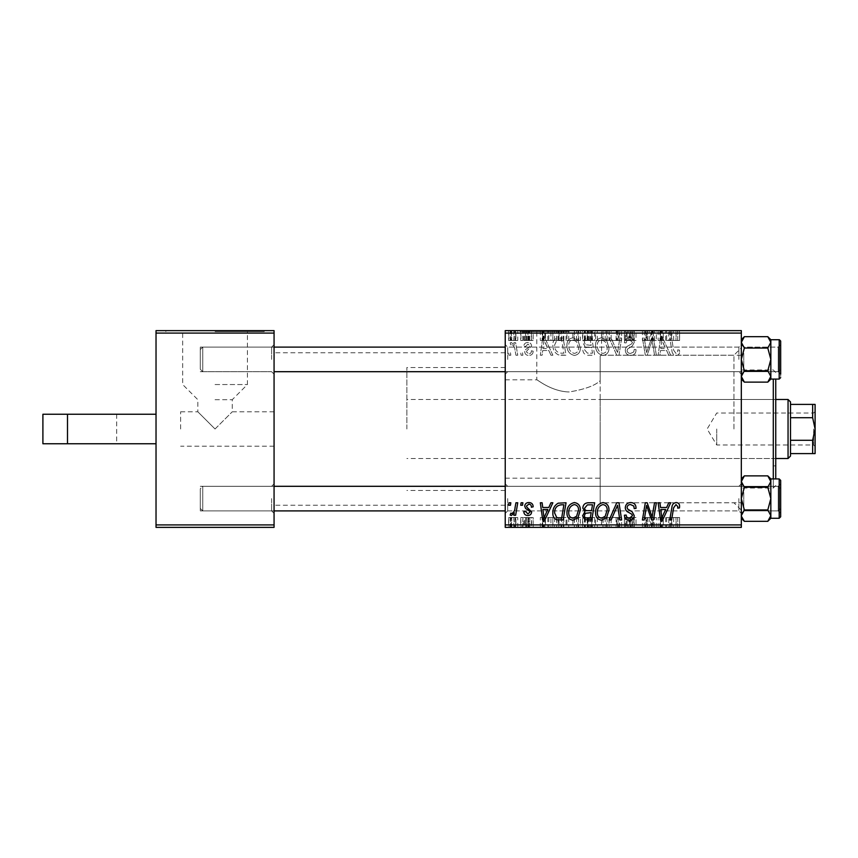 <?xml version="1.0" encoding="UTF-8"?>
<svg xmlns="http://www.w3.org/2000/svg" width="858" height="858" viewBox="0 0 858 858"><rect width="100%" height="100%" fill="white"/><g stroke="black" fill="none" stroke-linecap="round" stroke-linejoin="round"><path stroke-width="0.64" stroke-dasharray="4.29 3.22" d="M92.085 443.758L116.677 443.758L92.085 443.758M92.085 414.242L116.677 414.242L92.085 414.242M215.047 384.534L247.415 384.534L215.047 384.534M215.047 399.689L232.261 399.689L215.047 399.689M215.047 429L197.833 411.786L215.047 429L197.833 411.786L215.047 429L232.261 411.786L215.047 429M215.047 331.617L264.232 331.617L215.047 331.617M215.047 330.63L264.232 330.63L215.047 330.63M569.176 331.617L519.991 331.617L569.176 331.617M569.176 391.967C551.34 391.613 536.926 379.3 536.808 379.815C536.894 379.257 551.286 391.613 569.176 391.967C551.34 391.613 536.926 379.3 536.808 379.815C536.894 379.257 551.286 391.613 569.176 391.967C584.781 389.36 595.109 385.607 600.16 380.705L600.16 355.813C601.994 355.03 601.994 355.03 600.16 355.813C601.994 355.03 601.994 355.03 600.16 355.813L600.16 380.705C595.098 385.607 584.77 389.36 569.176 391.967M569.176 330.63L519.991 330.63L569.176 330.63M505.233 359.405L505.233 344.648L505.233 359.405M507.7 359.405L507.7 347.104L507.7 359.405M505.233 498.595L505.233 483.837L505.233 498.595M507.7 498.595L507.7 510.896L507.7 498.595M741.323 342.363L741.323 339.725L741.323 342.363L744.369 348.037L741.323 359.405L741.323 342.363L744.369 336.679L741.323 342.363L741.323 359.405L744.369 348.037L741.323 342.363L741.323 359.405L741.323 342.363L744.369 348.037L741.323 359.405L741.323 344.648L741.323 374.163L741.323 359.405L741.323 374.163L741.323 359.405L744.369 370.763L741.323 376.447L744.369 382.132L741.323 376.447L741.323 379.086L741.323 359.405L741.323 376.447L744.369 370.763L767.792 370.763L770.838 359.405L767.792 348.037L770.838 342.363L767.792 336.679L770.838 342.363L770.838 376.447L767.792 370.763L770.838 376.447L770.838 379.086L770.838 339.725L770.838 379.075L770.838 339.725L770.838 342.363L767.792 348.037L770.838 359.405L767.792 370.763L770.838 359.405L767.792 348.037L770.838 342.363L767.792 336.679L744.369 336.679L742.17 339.436M738.867 359.405L738.867 347.104L738.867 359.405M741.323 478.914L741.323 481.553L741.323 478.914L744.369 475.868L741.323 481.553L744.369 487.237L741.323 481.553L741.323 515.637L744.369 509.963L741.323 498.595L744.369 487.237L741.323 498.595L741.323 478.914L741.323 498.595L741.323 481.553L744.369 475.868L741.323 481.553L744.369 487.237L741.323 498.595L744.369 509.963L741.323 515.637L741.323 483.837L741.323 513.352L741.323 498.595L741.323 513.352L741.323 498.595L744.369 509.963L767.792 509.963L770.838 498.595L767.792 487.237L770.838 481.553L770.838 488.76L770.838 478.925L770.838 518.275L770.838 488.76L770.838 515.637L767.792 509.963L770.838 498.595L770.838 508.44L770.838 478.925L770.838 518.275L770.838 508.429L770.838 518.275L770.838 515.637L767.792 509.963L770.838 515.637L767.792 521.321L769.98 518.564M738.867 498.595L738.867 510.896L738.867 498.595M741.323 429L741.323 347.844L741.323 429M733.944 429L733.944 355.223L733.944 429M505.233 429L505.233 505.233L505.233 429M274.067 429L274.067 505.233L274.067 429M274.067 498.595L274.067 483.837L274.067 498.595M271.611 498.595L271.611 510.896L271.611 498.595M274.067 359.405L274.067 344.648L274.067 359.405M271.611 359.405L271.611 347.104L271.611 359.405M200.289 498.595L200.289 510.896L200.289 498.595M200.289 359.405L200.289 347.104L200.289 359.405M180.62 429L180.62 411.786L180.62 429M156.027 524.914L156.027 527.37L274.067 527.37L274.067 524.914L156.027 524.914L156.027 443.758L67.492 443.758L67.492 414.242L67.492 443.758L42.9 443.758L42.9 414.242L156.027 414.242L156.027 333.086L274.067 333.086L274.067 330.63L156.027 330.63L156.027 333.086M509.041 330.63L510.821 330.63L508.622 330.63L509.041 340.465L510.821 340.465L510.821 330.63M533.183 330.63L523.788 330.63L533.183 330.63L533.183 340.465L533.183 330.63M550.933 330.63L540.326 330.63L550.933 330.63L550.933 340.465L552.863 340.465L552.863 330.63L566.044 330.63L552.852 330.63L552.852 340.465L544.873 340.465L544.873 330.63M587.762 330.63L594.658 330.63L582.593 330.63L587.762 330.63L587.762 340.465L594.658 340.465L594.658 330.63M616.72 330.63L609.201 330.63L616.72 330.63L616.72 340.465L619.004 340.465L619.004 330.63M654.557 330.63L642.406 330.63L654.557 330.63L654.557 340.465L656.37 340.465L656.37 330.63M668.747 330.63L658.15 330.63L668.747 330.63L668.747 340.465L670.688 340.465L670.688 330.63M741.323 330.63L505.233 330.63L505.233 333.086L741.323 333.086L741.323 330.63M679.622 330.63L669.755 330.63L679.622 330.63L679.622 340.465L679.461 330.63M630.694 330.63L624.388 330.63L632.443 330.63L625.289 330.63L630.694 330.63L630.694 340.465L636.025 340.465L636.025 330.63M603.056 330.63L595.559 330.63L603.056 330.63L603.056 340.465L608.976 340.465L608.976 330.63M574.442 330.63L566.945 330.63L574.442 330.63L574.442 340.465L580.351 340.465L580.351 330.63M521.106 330.63L522.897 330.63L520.699 330.63L521.106 340.465L522.897 340.465L522.897 330.63M515.937 330.63L510.156 330.63L515.937 330.63L515.937 340.465L517.749 340.465L517.749 330.63M548.82 527.37L540.326 527.37L548.82 527.37L548.82 517.535L550.933 517.535L550.933 527.37M582.818 527.37L594.658 527.37L582.593 527.37L584.963 527.37L582.818 527.37L582.818 517.535L587.762 517.535L587.762 527.37M676.093 527.37L669.755 527.37L676.093 527.37L676.093 517.535L679.622 517.535L679.622 527.37M652.713 527.37L642.406 527.37L652.713 527.37L652.713 517.535L654.557 517.535L654.557 527.37M625.289 527.37L636.025 527.37L624.388 527.37L632.443 527.37L625.289 527.37L625.289 517.535L630.694 517.535L630.694 527.37M609.201 527.37L621.642 527.37L609.201 527.37L609.201 517.535L616.72 517.535L616.72 527.37M595.559 527.37L608.976 527.37L595.559 527.37L595.559 517.535L603.056 517.535L603.056 527.37M741.323 524.914L505.233 524.914L505.233 527.37L741.323 527.37L741.323 333.086M666.634 527.37L658.15 527.37L666.634 527.37L666.634 517.535L668.747 517.535L668.747 527.37M566.945 527.37L580.351 527.37L566.945 527.37L566.945 517.535L574.442 517.535L574.442 527.37M558.183 527.37L566.044 527.37L552.852 527.37L558.183 527.37L558.183 517.535L560.95 517.535L560.95 527.37M528.914 527.37L523.788 527.37L529.826 527.37L524.688 527.37L528.914 527.37L528.914 517.535L533.183 517.535L533.183 527.37L533.183 517.535L531.392 517.535L531.392 527.37M520.699 527.37L522.897 527.37L520.699 527.37L520.699 517.535L521.106 527.37M508.622 527.37L510.821 527.37L508.622 527.37L508.622 517.535L509.041 527.37M515.025 527.37L510.156 527.37L515.025 527.37L515.025 517.535L515.937 517.535L515.937 527.37M509.041 355.223L510.821 355.223L510.456 352.767L508.622 352.767L509.041 355.223L510.821 355.223L510.456 352.767L508.622 352.767L509.041 355.223M533.183 351.201L531.392 350.75C531.467 352.627 530.619 353.668 528.828 353.882L526.48 351.962L526.844 350.868L531.617 346.042C531.413 343.768 530.169 342.589 527.863 342.481C525.364 342.546 524.002 343.811 523.788 346.278L525.579 346.503L527.949 344.047L529.826 345.763L529.654 346.782L525.589 349.549L524.688 351.823C525.021 354.215 526.426 355.426 528.914 355.448C531.638 355.341 533.065 353.925 533.183 351.201L531.392 350.75C531.467 352.627 530.619 353.668 528.828 353.882L526.48 351.962L526.844 350.868L531.617 346.042C531.413 343.768 530.169 342.589 527.863 342.481C525.364 342.546 524.002 343.811 523.788 346.278L525.579 346.503L527.949 344.047L529.826 345.763L529.654 346.782L525.589 349.549L524.688 351.823C525.021 354.215 526.426 355.426 528.914 355.448C531.638 355.341 533.065 353.925 533.183 351.201M550.933 355.223L552.863 355.223L544.873 338.009L542.685 338.009L540.326 355.223L542.127 355.223L542.706 350.525L548.82 350.525L550.933 355.223L552.863 355.223L544.873 338.009L542.685 338.009L540.326 355.223L542.127 355.223L542.706 350.525L548.82 350.525L550.933 355.223M587.762 355.223L594.658 355.223L591.752 338.009L584.963 338.299L582.593 342.192L584.963 346.396L582.818 349.871C583.022 353.046 584.673 354.826 587.762 355.223L594.658 355.223L591.752 338.009L584.963 338.299L582.593 342.192L584.963 346.396L582.818 349.871C583.022 353.046 584.673 354.826 587.762 355.223M616.72 355.223L619.004 355.223L621.642 338.009L619.841 338.009L617.578 352.767L611.132 338.009L609.201 338.009L616.72 355.223L619.004 355.223L621.642 338.009L619.841 338.009L617.578 352.767L611.132 338.009L609.201 338.009L616.72 355.223M654.557 355.223L656.37 355.223L653.431 338.009L651.544 338.009L646.61 352.617L644.219 338.009L642.406 338.009L645.313 355.223L647.2 355.223L652.166 340.637L654.557 355.223L656.37 355.223L653.431 338.009L651.544 338.009L646.61 352.617L644.219 338.009L642.406 338.009L645.313 355.223L647.2 355.223L652.166 340.637L654.557 355.223M668.747 355.223L670.688 355.223L662.687 338.009L660.499 338.009L658.15 355.223L659.941 355.223L660.521 350.525L666.634 350.525L668.747 355.223L670.688 355.223L662.687 338.009L660.499 338.009L658.15 355.223L659.941 355.223L660.521 350.525L666.634 350.525L668.747 355.223M505.233 524.914L505.233 333.086M679.622 351.651L679.461 350.085L677.67 349.86L677.831 351.351L675.986 353.432L673.627 350.193L671.567 338.009L669.755 338.009L671.889 350.622C672.093 353.421 673.498 355.03 676.093 355.448C678.431 355.298 679.611 354.032 679.622 351.651L679.461 350.085L677.67 349.86L677.831 351.351L675.986 353.432L673.627 350.193L671.567 338.009L669.755 338.009L671.889 350.622C672.093 353.421 673.498 355.03 676.093 355.448C678.431 355.298 679.611 354.032 679.622 351.651M630.694 355.448C634.298 355.255 636.078 353.314 636.025 349.624L634.234 349.41L633.772 351.952L630.576 353.432C628.549 353.442 627.38 352.488 627.08 350.557L627.541 349.045L632.207 346.117L634.234 342.353C634.008 339.403 632.4 337.88 629.418 337.784C626.297 337.977 624.624 339.639 624.388 342.771L626.179 342.932C626.361 340.937 627.455 339.886 629.472 339.8L632.443 342.245L631.778 343.779L628.689 345.57C626.479 346.45 625.343 348.058 625.289 350.386C625.611 353.614 627.413 355.298 630.694 355.448C634.298 355.255 636.078 353.314 636.025 349.624L634.234 349.41L633.772 351.952L630.576 353.432C628.549 353.442 627.38 352.488 627.08 350.557L627.541 349.045L632.207 346.117L634.234 342.353C634.008 339.403 632.4 337.88 629.418 337.784C626.297 337.977 624.624 339.639 624.388 342.771L626.179 342.932C626.361 340.937 627.455 339.886 629.472 339.8L632.443 342.245L631.778 343.779L628.689 345.57C626.479 346.45 625.343 348.058 625.289 350.386C625.611 353.614 627.413 355.298 630.694 355.448M603.056 355.448C607.024 354.719 608.998 352.241 608.976 348.005L606.617 340.379L601.501 337.784C597.415 338.535 595.441 341.087 595.559 345.452C595.527 350.922 598.026 354.247 603.056 355.448C607.024 354.719 608.998 352.241 608.976 348.005L606.617 340.379L601.501 337.784C597.415 338.535 595.441 341.087 595.559 345.452C595.527 350.922 598.026 354.247 603.056 355.448M574.442 355.448C578.41 354.719 580.383 352.241 580.351 348.005L577.992 340.379L572.887 337.784C568.8 338.535 566.816 341.087 566.945 345.452C566.913 350.922 569.412 354.247 574.442 355.448C578.41 354.719 580.383 352.241 580.351 348.005L577.992 340.379L572.887 337.784C568.8 338.535 566.816 341.087 566.945 345.452C566.913 350.922 569.412 354.247 574.442 355.448M560.95 355.223L566.044 355.223L563.138 338.009L556.649 338.234C553.903 339.575 552.638 341.849 552.852 345.055C552.745 349.442 554.525 352.702 558.183 354.815L566.044 355.223L563.138 338.009L556.649 338.234C553.903 339.575 552.638 341.849 552.852 345.055C552.745 349.442 554.525 352.702 558.183 354.815L560.95 355.223M521.106 355.223L522.897 355.223L522.522 352.767L520.699 352.767L521.106 355.223L522.897 355.223L522.522 352.767L520.699 352.767L521.106 355.223M515.937 355.223L517.749 355.223L515.637 342.707L513.824 342.707L514.274 345.291L511.368 342.481L510.156 342.932L510.864 344.895L511.765 344.487C513.845 345.656 514.929 347.565 515.025 350.214L515.937 355.223L517.749 355.223L515.637 342.707L513.824 342.707L514.274 345.291L511.368 342.481L510.156 342.932L510.864 344.895L511.765 344.487C513.845 345.656 514.929 347.565 515.025 350.214L515.937 355.223M600.16 429L600.16 502.777L600.16 429M156.027 414.242L156.027 443.758M274.067 524.914L274.067 333.086M600.16 380.705L600.16 355.813L600.16 380.705M663.277 343.404L665.658 348.52L660.767 348.52L661.84 339.886L665.658 348.52L660.767 348.52L661.84 339.886L663.277 343.404M601.565 339.8L605.201 341.709L607.185 348.091C607.207 351.115 605.78 352.895 602.927 353.432C599.099 352.273 597.243 349.549 597.35 345.259C597.275 342.181 598.68 340.358 601.565 339.8L605.201 341.709L607.185 348.091C607.207 351.115 605.78 352.895 602.927 353.432C599.099 352.273 597.243 349.549 597.35 345.259C597.275 342.181 598.68 340.358 601.565 339.8M587.741 347.393L591.527 347.393L592.513 353.206L587.398 353.121L584.598 349.817C584.781 348.026 585.821 347.222 587.741 347.393L591.527 347.393L592.513 353.206L587.398 353.121L584.598 349.817C584.781 348.026 585.821 347.222 587.741 347.393M587.215 340.025L590.283 340.025L591.183 345.388L585.37 344.669L584.384 342.267C584.534 340.594 585.478 339.843 587.215 340.025L590.283 340.025L591.183 345.388L585.37 344.669L584.384 342.267C584.534 340.594 585.478 339.843 587.215 340.025M572.951 339.8L576.587 341.709L578.571 348.091C578.582 351.115 577.166 352.895 574.313 353.432C570.484 352.273 568.618 349.549 568.725 345.259C568.661 342.181 570.066 340.358 572.951 339.8L576.587 341.709L578.571 348.091C578.582 351.115 577.166 352.895 574.313 353.432C570.484 352.273 568.618 349.549 568.725 345.259C568.661 342.181 570.066 340.358 572.951 339.8M545.452 343.404L547.833 348.52L542.953 348.52L544.026 339.886L547.833 348.52L542.953 348.52L544.026 339.886L545.452 343.404M559.062 340.025L561.668 340.025L563.899 353.206L561.593 353.206C556.853 352.767 554.536 350.01 554.643 344.948L556.81 340.315L561.668 340.025L563.899 353.206L561.593 353.206C556.853 352.767 554.536 350.01 554.643 344.948L556.81 340.315L559.062 340.025M603.056 517.535L608.976 517.535L608.976 527.37M608.976 517.535L606.617 517.535L606.617 527.37M606.617 517.535L601.501 517.535L601.501 527.37M601.501 517.535L595.559 517.535M601.565 517.535L607.185 517.535L597.35 517.535L601.565 517.535L601.565 527.37L607.185 527.37L601.565 527.37M605.201 517.535L605.201 527.37M607.185 517.535L607.185 527.37M597.35 517.535L597.35 527.37M602.927 517.535L602.927 527.37M616.72 517.535L619.004 517.535L619.004 527.37M619.004 517.535L621.642 517.535L621.642 527.37M621.642 517.535L619.841 517.535L619.841 527.37M619.841 517.535L617.578 517.535L617.578 527.37M617.578 517.535L611.132 517.535L611.132 527.37M611.132 517.535L609.201 517.535M630.694 517.535L636.025 517.535L636.025 527.37M636.025 517.535L634.234 517.535L634.234 527.37L633.772 517.535L633.772 527.37M633.772 517.535L630.576 517.535L630.576 527.37M630.576 517.535L627.08 517.535L627.08 527.37M627.08 517.535L627.541 527.37M627.541 517.535L632.207 517.535L632.207 527.37M632.207 517.535L634.234 517.535L634.234 527.37M634.234 517.535L629.418 517.535L629.418 527.37M629.418 517.535L624.388 517.535L624.388 527.37L624.399 517.535L626.19 517.535L626.19 527.37L626.179 517.535L629.472 517.535L629.472 527.37M629.472 517.535L632.443 517.535L632.443 527.37M632.443 517.535L631.778 517.535L631.778 527.37M631.778 517.535L625.289 517.535M654.557 517.535L656.37 517.535L656.37 527.37M656.37 517.535L653.431 517.535L653.431 527.37M653.431 517.535L651.544 517.535L651.544 527.37M651.544 517.535L646.61 517.535L646.61 527.37M646.61 517.535L645.967 517.535L645.967 527.37M645.967 517.535L644.219 517.535L644.219 527.37M644.219 517.535L642.406 517.535L642.406 527.37M642.406 517.535L645.313 517.535L645.313 527.37M645.313 517.535L647.2 517.535L647.2 527.37M647.2 517.535L650.782 517.535L650.782 527.37M650.782 517.535L652.166 517.535L652.166 527.37M652.166 517.535L652.713 517.535M679.622 517.535L679.461 527.37M679.461 517.535L677.67 517.535L677.67 527.37M677.67 517.535L677.831 527.37M677.831 517.535L675.986 517.535L675.986 527.37M675.986 517.535L671.567 517.535L671.567 527.37M671.567 517.535L669.755 517.535L669.755 527.37M669.755 517.535L671.889 517.535L671.889 527.37M671.889 517.535L676.093 517.535M668.747 517.535L670.688 517.535L670.688 527.37M670.688 517.535L662.687 517.535L662.687 527.37M662.687 517.535L660.499 517.535L660.499 527.37L660.521 517.535L658.15 517.535L658.15 527.37M658.15 517.535L659.941 517.535L659.941 527.37M659.941 517.535L666.634 517.535M663.277 517.535L660.767 517.535L663.277 517.535L663.277 527.37L665.658 527.37L660.767 527.37L663.277 527.37M665.658 517.535L665.658 527.37M661.84 517.535L661.84 527.37M660.767 517.535L660.767 527.37M587.762 517.535L594.658 517.535L594.658 527.37M594.658 517.535L591.752 517.535L591.752 527.37M591.752 517.535L584.963 517.535L584.963 527.37L584.963 517.535L582.593 517.535L582.593 527.37M587.741 517.535L592.513 517.535L584.598 517.535L587.741 517.535L587.741 527.37L592.513 527.37L587.741 527.37M587.215 517.535L591.183 517.535L584.384 517.535L587.215 517.535L587.215 527.37L591.183 527.37L587.215 527.37M590.283 517.535L590.283 527.37M591.183 517.535L591.183 527.37M584.384 517.535L584.384 527.37M585.37 517.535L585.37 527.37M591.527 517.535L591.527 527.37M592.513 517.535L592.513 527.37M584.598 517.535L584.598 527.37M587.398 517.535L587.398 527.37M574.442 517.535L580.351 517.535L580.351 527.37M580.351 517.535L577.992 517.535L577.992 527.37M577.992 517.535L572.887 517.535L572.887 527.37M572.887 517.535L566.945 517.535M572.951 517.535L578.571 517.535L568.725 517.535L572.951 517.535L572.951 527.37L578.571 527.37L572.951 527.37M576.587 517.535L576.587 527.37M578.571 517.535L578.571 527.37M568.725 517.535L568.725 527.37M574.313 517.535L574.313 527.37M550.933 517.535L552.863 517.535L552.863 527.37L552.852 517.535L544.873 517.535L544.873 527.37M544.873 517.535L542.685 517.535L542.685 527.37L542.706 517.535L540.326 517.535L540.326 527.37M540.326 517.535L542.127 517.535L542.127 527.37M542.127 517.535L548.82 517.535M545.452 517.535L542.953 517.535L545.452 517.535L545.452 527.37L547.833 527.37L542.953 527.37L545.452 527.37M547.833 517.535L547.833 527.37M544.026 517.535L544.026 527.37M542.953 517.535L542.953 527.37M560.95 517.535L566.044 517.535L566.044 527.37M566.044 517.535L563.138 517.535L563.138 527.37M563.138 517.535L556.649 517.535L556.649 527.37M556.649 517.535L558.183 517.535M559.062 517.535L563.899 517.535L554.643 517.535L559.062 517.535L559.062 527.37L563.899 527.37L559.062 527.37M561.668 517.535L561.668 527.37M563.899 517.535L563.899 527.37M556.81 517.535L556.81 527.37M554.643 517.535L554.643 527.37M561.593 517.535L561.593 527.37M531.392 517.535L528.828 517.535L528.828 527.37M528.828 517.535L526.48 517.535L526.48 527.37M526.48 517.535L526.844 527.37M526.844 517.535L531.617 517.535L531.617 527.37M531.617 517.535L527.863 517.535L527.863 527.37M527.863 517.535L523.788 517.535L523.788 527.37M523.788 517.535L525.579 517.535L525.579 527.37L525.589 517.535L527.949 517.535L527.949 527.37M527.949 517.535L529.826 517.535L529.826 527.37M529.826 517.535L529.654 527.37M529.654 517.535L524.688 517.535L524.688 527.37M524.688 517.535L528.914 517.535M521.106 517.535L522.897 517.535L522.897 527.37M522.897 517.535L522.522 527.37M522.522 517.535L520.699 517.535M509.041 517.535L510.821 517.535L510.821 527.37M510.821 517.535L510.456 527.37M510.456 517.535L508.622 517.535M515.937 517.535L517.749 517.535L517.749 527.37M517.749 517.535L515.637 517.535L515.637 527.37M515.637 517.535L513.824 517.535L513.824 527.37M513.824 517.535L514.274 527.37M514.274 517.535L511.368 517.535L511.368 527.37M511.368 517.535L510.156 517.535L510.156 527.37M510.156 517.535L510.864 517.535L510.864 527.37M510.864 517.535L511.765 517.535L511.765 527.37M511.765 517.535L515.025 517.535M509.041 502.777L510.821 502.777L510.456 505.233L508.622 505.233L509.041 502.777M616.72 502.777L619.004 502.777L621.642 519.991L619.841 519.991L617.578 505.233L611.132 519.991L609.201 519.991L616.72 502.777M630.694 502.552C634.298 502.745 636.078 504.686 636.025 508.376L634.234 508.59L633.772 506.048L630.576 504.568C628.549 504.558 627.38 505.512 627.08 507.443L627.541 508.955L632.207 511.883L634.234 515.647C634.008 518.597 632.4 520.12 629.418 520.216C626.297 520.023 624.624 518.361 624.388 515.229L626.179 515.068C626.361 517.063 627.455 518.114 629.472 518.2L632.443 515.755L631.778 514.221L628.689 512.43C626.479 511.55 625.343 509.942 625.289 507.614C625.611 504.386 627.413 502.702 630.694 502.552M654.557 502.777L656.37 502.777L653.431 519.991L651.544 519.991L646.61 505.383L644.219 519.991L642.406 519.991L645.313 502.777L647.2 502.777L652.166 517.363L654.557 502.777M668.747 502.777L670.688 502.777L662.687 519.991L660.499 519.991L658.15 502.777L659.941 502.777L660.521 507.475L666.634 507.475L668.747 502.777M663.277 514.596L665.658 509.48L660.767 509.48L661.84 518.114L663.277 514.596M679.622 506.349L679.461 507.915L677.67 508.14L677.831 506.649L675.986 504.568L673.627 507.807L671.567 519.991L669.755 519.991L671.889 507.378C672.093 504.579 673.498 502.97 676.093 502.552C678.431 502.702 679.611 503.968 679.622 506.349M515.937 502.777L517.749 502.777L515.637 515.293L513.824 515.293L514.274 512.709L511.368 515.519L510.156 515.068L510.864 513.105L511.765 513.513C513.845 512.344 514.929 510.435 515.025 507.786L515.937 502.777M521.106 502.777L522.897 502.777L522.522 505.233L520.699 505.233L521.106 502.777M533.183 506.799L531.392 507.25C531.467 505.373 530.619 504.332 528.828 504.118L526.48 506.038L526.844 507.132L531.617 511.958C531.413 514.232 530.169 515.411 527.863 515.519C525.364 515.454 524.002 514.189 523.788 511.722L525.579 511.497L527.949 513.953L529.826 512.237L529.654 511.218L525.589 508.451L524.688 506.177C525.021 503.785 526.426 502.574 528.914 502.552C531.638 502.659 533.065 504.075 533.183 506.799M550.933 502.777L552.863 502.777L544.873 519.991L542.685 519.991L540.326 502.777L542.127 502.777L542.706 507.475L548.82 507.475L550.933 502.777M545.452 514.596L547.833 509.48L542.953 509.48L544.026 518.114L545.452 514.596M560.95 502.777L566.044 502.777L563.138 519.991L556.649 519.766C553.903 518.425 552.638 516.151 552.852 512.945C552.745 508.558 554.525 505.298 558.183 503.185L560.95 502.777M559.062 517.975L561.668 517.975L563.899 504.794L561.593 504.794C556.853 505.233 554.536 507.99 554.643 513.052L556.81 517.685L559.062 517.975M574.442 502.552C578.41 503.281 580.383 505.759 580.351 509.995L577.992 517.621L572.887 520.216C568.8 519.465 566.816 516.913 566.945 512.548C566.913 507.078 569.412 503.753 574.442 502.552M572.951 518.2L576.587 516.291L578.571 509.909C578.582 506.885 577.166 505.105 574.313 504.568C570.484 505.727 568.618 508.451 568.725 512.741C568.661 515.819 570.066 517.642 572.951 518.2M587.762 502.777L594.658 502.777L591.752 519.991L584.963 519.701L582.593 515.808L584.963 511.604L582.818 508.129C583.022 504.954 584.673 503.174 587.762 502.777M587.741 510.607L591.527 510.607L592.513 504.794L587.398 504.879L584.598 508.183C584.781 509.974 585.821 510.778 587.741 510.607M587.215 517.975L590.283 517.975L591.183 512.612L585.37 513.331L584.384 515.733C584.534 517.406 585.478 518.157 587.215 517.975M603.056 502.552C607.024 503.281 608.998 505.759 608.976 509.995L606.617 517.621L601.501 520.216C597.415 519.465 595.441 516.913 595.559 512.548C595.527 507.078 598.026 503.753 603.056 502.552M601.565 518.2L605.201 516.291L607.185 509.909C607.207 506.885 605.78 505.105 602.927 504.568C599.099 505.727 597.243 508.451 597.35 512.741C597.275 515.819 598.68 517.642 601.565 518.2M670.688 340.465L662.687 340.465L662.687 330.63M662.687 340.465L660.499 340.465L660.499 330.63L660.521 340.465L658.15 340.465L658.15 330.63M658.15 340.465L659.941 340.465L659.941 330.63M659.941 340.465L666.634 340.465L666.634 330.63M666.634 340.465L668.747 340.465M663.277 340.465L660.767 340.465L663.277 340.465L663.277 330.63L665.658 330.63L660.767 330.63L663.277 330.63M665.658 340.465L665.658 330.63M661.84 340.465L661.84 330.63M660.767 340.465L660.767 330.63M679.461 340.465L677.67 340.465L677.67 330.63M677.67 340.465L677.831 330.63M677.831 340.465L675.986 340.465L675.986 330.63M675.986 340.465L671.567 340.465L671.567 330.63M671.567 340.465L669.755 340.465L669.755 330.63M669.755 340.465L671.889 340.465L671.889 330.63M671.889 340.465L676.093 340.465L676.093 330.63M676.093 340.465L679.622 340.465M656.37 340.465L653.431 340.465L653.431 330.63M653.431 340.465L651.544 340.465L651.544 330.63M651.544 340.465L646.61 340.465L646.61 330.63M646.61 340.465L645.967 340.465L645.967 330.63M645.967 340.465L644.219 340.465L644.219 330.63M644.219 340.465L642.406 340.465L642.406 330.63M642.406 340.465L645.313 340.465L645.313 330.63M645.313 340.465L647.2 340.465L647.2 330.63M647.2 340.465L650.782 340.465L650.782 330.63M650.782 340.465L652.166 340.465L652.166 330.63M652.166 340.465L654.557 340.465M636.025 340.465L634.234 340.465L634.234 330.63L633.772 340.465L633.772 330.63M633.772 340.465L630.576 340.465L630.576 330.63M630.576 340.465L627.08 340.465L627.08 330.63M627.08 340.465L627.541 330.63M627.541 340.465L632.207 340.465L632.207 330.63M632.207 340.465L634.234 340.465L634.234 330.63M634.234 340.465L629.418 340.465L629.418 330.63M629.418 340.465L624.388 340.465L624.388 330.63L624.399 340.465L626.19 340.465L626.19 330.63L626.179 340.465L629.472 340.465L629.472 330.63M629.472 340.465L632.443 340.465L632.443 330.63M632.443 340.465L631.778 340.465L631.778 330.63M631.778 340.465L625.289 340.465L625.289 330.63M625.289 340.465L630.694 340.465M619.004 340.465L621.642 340.465L621.642 330.63M621.642 340.465L619.841 340.465L619.841 330.63M619.841 340.465L617.578 340.465L617.578 330.63M617.578 340.465L611.132 340.465L611.132 330.63M611.132 340.465L609.201 340.465L609.201 330.63M609.201 340.465L616.72 340.465M608.976 340.465L606.617 340.465L606.617 330.63M606.617 340.465L601.501 340.465L601.501 330.63M601.501 340.465L595.559 340.465L595.559 330.63M595.559 340.465L603.056 340.465M601.565 340.465L607.185 340.465L597.35 340.465L601.565 340.465L601.565 330.63L607.185 330.63L601.565 330.63M605.201 340.465L605.201 330.63M607.185 340.465L607.185 330.63M597.35 340.465L597.35 330.63M602.927 340.465L602.927 330.63M594.658 340.465L591.752 340.465L591.752 330.63M591.752 340.465L584.963 340.465L584.963 330.63L584.963 340.465L582.593 340.465L582.593 330.63M582.593 340.465L584.963 340.465L582.818 340.465L582.818 330.63M582.818 340.465L587.762 340.465M587.741 340.465L592.513 340.465L584.598 340.465L587.741 340.465L587.741 330.63L592.513 330.63L587.741 330.63M587.215 340.465L591.183 340.465L584.384 340.465L587.215 340.465L587.215 330.63L591.183 330.63L587.215 330.63M590.283 340.465L590.283 330.63M591.183 340.465L591.183 330.63M584.384 340.465L584.384 330.63M585.37 340.465L585.37 330.63M591.527 340.465L591.527 330.63M592.513 340.465L592.513 330.63M584.598 340.465L584.598 330.63M587.398 340.465L587.398 330.63M580.351 340.465L577.992 340.465L577.992 330.63M577.992 340.465L572.887 340.465L572.887 330.63M572.887 340.465L566.945 340.465L566.945 330.63M566.945 340.465L574.442 340.465M572.951 340.465L578.571 340.465L568.725 340.465L572.951 340.465L572.951 330.63L578.571 330.63L572.951 330.63M576.587 340.465L576.587 330.63M578.571 340.465L578.571 330.63M568.725 340.465L568.725 330.63M574.313 340.465L574.313 330.63M544.873 340.465L542.685 340.465L542.685 330.63L542.706 340.465L540.326 340.465L540.326 330.63M540.326 340.465L542.127 340.465L542.127 330.63M542.127 340.465L548.82 340.465L548.82 330.63M548.82 340.465L550.933 340.465M545.452 340.465L542.953 340.465L545.452 340.465L545.452 330.63L547.833 330.63L542.953 330.63L545.452 330.63M547.833 340.465L547.833 330.63M544.026 340.465L544.026 330.63M542.953 340.465L542.953 330.63M560.95 340.465L552.852 340.465L560.95 340.465L560.95 330.63M566.044 340.465L566.044 330.63M563.138 340.465L563.138 330.63M556.649 340.465L556.649 330.63M558.183 340.465L558.183 330.63M559.062 340.465L563.899 340.465L554.643 340.465L559.062 340.465L559.062 330.63L563.899 330.63L559.062 330.63M561.668 340.465L561.668 330.63M563.899 340.465L563.899 330.63M556.81 340.465L556.81 330.63M554.643 340.465L554.643 330.63M561.593 340.465L561.593 330.63M531.392 340.465L523.788 340.465L533.183 340.465L531.392 340.465L531.392 330.63M528.828 340.465L528.828 330.63M526.48 340.465L526.48 330.63M526.844 340.465L526.844 330.63M531.617 340.465L531.617 330.63M527.863 340.465L527.863 330.63M523.788 340.465L523.788 330.63M527.949 340.465L525.589 340.465L525.579 330.63L525.589 340.465L527.949 340.465L527.949 330.63M529.826 340.465L529.826 330.63M529.654 340.465L529.654 330.63M524.688 340.465L524.688 330.63M528.914 340.465L528.914 330.63M522.897 340.465L522.522 330.63M522.522 340.465L520.699 340.465L520.699 330.63M510.821 340.465L510.456 330.63M510.456 340.465L508.622 340.465L508.622 330.63M517.749 340.465L515.637 340.465L515.637 330.63M515.637 340.465L513.824 340.465L513.824 330.63M513.824 340.465L514.274 330.63M514.274 340.465L511.368 340.465L511.368 330.63M511.368 340.465L510.156 340.465L510.156 330.63M510.156 340.465L510.864 340.465L510.864 330.63M510.864 340.465L511.765 340.465L511.765 330.63M511.765 340.465L515.937 340.465M773.294 392.117L773.294 465.883L773.294 392.117L775.75 392.117L775.75 465.883L775.75 392.117M773.294 465.883L775.75 465.883M775.75 478.925L775.75 379.075M775.75 372.436L773.294 369.98L741.323 369.98L741.323 488.02L741.323 369.98M775.75 485.564L773.294 488.02L773.294 478.925M773.294 379.075L773.294 488.02L741.323 488.02M741.323 502.777L741.323 355.223L741.323 502.777L600.16 502.777L600.16 355.223L600.16 502.777L733.944 502.777L741.323 510.156M741.323 355.223L600.16 355.223M600.16 399.485L600.16 458.515L600.16 399.485L773.294 399.485L773.294 458.515L773.294 399.485M600.16 458.515L773.294 458.515M274.067 486.304L202.745 486.304L200.289 488.76L200.289 508.429L200.289 488.76L200.289 508.429L200.289 488.76L202.745 486.304L778.217 486.304L778.217 510.896L778.217 486.304L778.217 510.896L778.217 486.304L780.673 488.76L778.217 486.304L778.217 510.896L780.673 508.429L780.673 488.76L780.673 508.429L780.673 488.76L780.673 508.429L778.217 510.896L778.217 486.304L505.233 486.304M274.067 510.896L202.745 510.896L200.289 508.429L202.745 510.896L202.745 486.304L202.745 510.896L202.745 486.304L202.745 510.896L505.233 510.896M741.323 505.973L741.323 483.837L741.323 505.973M743.779 492.449L743.779 510.896L743.779 492.449M780.673 491.216L780.673 513.352L780.673 491.216M780.673 489.5L780.673 516.795L780.673 489.5M744.369 509.963L767.792 509.963L744.369 509.963L741.323 515.637L741.323 518.275L741.323 515.637L744.369 521.321L767.792 521.321L770.838 515.637L770.838 481.553L767.792 475.868L770.838 481.553L770.838 478.914L770.838 481.553L767.792 487.237L770.838 498.595L767.792 487.237L770.838 481.553L767.792 475.868L744.369 475.868M744.369 487.237L767.792 487.237M780.673 516.795L780.673 480.394M741.323 515.637L744.369 521.321L741.323 515.637L741.323 518.275L741.323 498.595L741.323 515.637M770.838 515.637L770.838 518.275L779.193 518.275L779.193 478.925L779.193 488.76L779.193 478.925L770.838 478.925L770.838 498.595L767.792 509.963M778.217 486.304L778.217 510.896L778.217 486.304L780.673 483.837L778.217 486.304L743.779 486.304L741.323 483.837L738.867 486.304L741.323 483.837L743.779 486.304L778.217 486.304M741.323 366.784L741.323 344.648L741.323 366.784M743.779 353.26L743.779 371.696L743.779 353.26M505.233 371.696L778.217 371.696L780.673 369.24L778.217 371.696L778.217 347.104L780.673 349.571L780.673 369.24L780.673 349.571L780.673 369.24L780.673 349.571L778.217 347.104L778.217 371.696L778.217 347.104L780.673 344.648L780.673 374.163L780.673 352.027M780.673 341.205L780.673 377.606L780.673 341.205L780.673 374.163L778.217 371.696L778.217 347.104L778.217 371.696L274.067 371.696M744.369 348.037L767.792 348.037M744.369 370.763L741.323 376.447L744.369 382.132L767.792 382.132L770.838 376.447L770.838 369.24L770.838 379.075L770.838 376.447L767.792 382.132L770.838 376.447L767.792 370.763L744.369 370.763L741.323 359.405L744.369 370.763L767.792 370.763M505.233 347.104L202.745 347.104L202.745 371.696L200.289 369.24L202.745 371.696L202.745 347.104L200.289 349.571L200.289 369.24L200.289 349.571L200.289 369.24L200.289 349.571L202.745 347.104L202.745 371.696L202.745 347.104L274.067 347.104M780.673 344.648L778.217 347.104L743.779 347.104L741.323 344.648L738.867 347.104L507.7 347.104L505.233 344.648L507.7 347.104L738.867 347.104L741.323 344.648L743.779 347.104L778.217 347.104L778.217 371.696L778.217 347.104L778.217 371.696L780.673 374.163M741.323 359.405L741.323 379.086L741.323 359.405M770.838 379.075L779.193 379.075L779.193 339.725L779.193 369.24L779.193 339.725L770.838 339.725L770.838 379.086L767.792 382.132M770.838 342.363L770.838 359.405L770.838 342.363M815.1 429L815.1 446.46L815.1 429L812.644 440.272L812.644 453.592L815.1 453.592L815.1 404.408L812.644 404.408L812.644 417.728L815.1 429M813.62 429L813.62 444.98L813.62 429M716.73 429L716.73 444.98L716.73 429M790.508 456.048L790.508 401.952M788.052 399.485L788.052 458.515M406.864 429L406.864 367.524L406.864 429M790.508 417.728L812.644 417.728M790.508 440.272L812.644 440.272M790.508 404.408L812.644 404.408M790.508 453.592L812.644 453.592M618.178 517.535L618.178 527.37M616.119 517.535L616.119 527.37M630.062 517.535L630.062 527.37M628.689 517.535L628.689 527.37M649.195 517.535L649.195 527.37M647.533 517.535L647.533 527.37M673.627 517.535L673.627 527.37M661.389 517.535L661.389 527.37M587.344 517.535L587.344 527.37M588.277 517.535L588.277 527.37M589.156 517.535L589.156 527.37M543.575 517.535L543.575 527.37M558.848 517.535L558.848 527.37M528.56 517.535L528.56 527.37M528.174 517.535L528.174 527.37M661.389 340.465L661.389 330.63M673.627 340.465L673.627 330.63M649.195 340.465L649.195 330.63M647.533 340.465L647.533 330.63M652.713 340.465L652.713 330.63M630.062 340.465L630.062 330.63M628.689 340.465L628.689 330.63M618.178 340.465L618.178 330.63M616.119 340.465L616.119 330.63M587.344 340.465L587.344 330.63M588.277 340.465L588.277 330.63M589.156 340.465L589.156 330.63M543.575 340.465L543.575 330.63M558.848 340.465L558.848 330.63M528.56 340.465L528.56 330.63M528.174 340.465L528.174 330.63M515.025 340.465L515.025 330.63M180.62 411.786L197.833 411.786L197.833 399.689L182.679 384.534L182.679 331.617M165.862 331.617L165.862 330.63M505.233 379.815L536.808 379.815L536.808 331.617M519.991 331.617L519.991 330.63M507.7 486.304L505.233 483.837L507.7 486.304L738.867 486.304L507.7 486.304M601.544 331.617L601.544 355.223L733.944 355.223L741.323 347.844M505.233 505.233L274.067 505.233M271.611 486.304L274.067 483.837L271.611 486.304L200.289 486.304L271.611 486.304M271.611 347.104L274.067 344.648L271.611 347.104L200.289 347.104L271.611 347.104M505.233 367.524L406.864 367.524M274.067 411.786L232.261 411.786L232.261 399.689L247.415 384.534L247.415 331.617M274.067 446.214L180.62 446.214M505.233 490.476L406.864 490.476M505.233 478.185L600.16 478.185M200.289 510.896L271.611 510.896L274.067 513.352L271.611 510.896L200.289 510.896M200.289 371.696L271.611 371.696L274.067 374.163L271.611 371.696L200.289 371.696M505.233 352.767L274.067 352.767M507.7 510.896L738.867 510.896L741.323 513.352L738.867 510.896L507.7 510.896L505.233 513.352L507.7 510.896M507.7 371.696L738.867 371.696L741.323 374.163L738.867 371.696L507.7 371.696L505.233 374.163L507.7 371.696M618.361 331.617L618.361 330.63M264.232 331.617L264.232 330.63M116.677 414.242L116.677 443.758M743.779 510.896L741.323 513.352L743.779 510.896L778.217 510.896L780.673 513.352L778.217 510.896L743.779 510.896M770.838 518.275L767.792 521.321M770.838 478.914L767.792 475.868M741.323 518.275L744.369 521.321M743.779 371.696L778.217 371.696L743.779 371.696L741.323 374.163L743.779 371.696M770.838 339.725L767.792 336.679M741.323 339.725L744.369 336.679M741.323 379.086L744.369 382.132M815.1 411.54L813.62 413.02L716.73 413.02L707.121 429L716.73 444.98L813.62 444.98L815.1 446.46M775.75 399.485L406.864 399.485M775.75 458.515L406.864 458.515"/><path stroke-width="1.29" d="M156.027 524.914L274.067 524.914L274.067 527.37L156.027 527.37L156.027 330.63L274.067 330.63L274.067 333.086L156.027 333.086M505.233 330.63L741.323 330.63L741.323 333.086L505.233 333.086L505.233 330.63M582.818 508.129C583.022 504.954 584.673 503.174 587.762 502.777L594.658 502.777L591.752 519.991L584.963 519.701L582.593 515.808L584.963 511.604L582.818 508.129M558.183 503.185L566.044 502.777L563.138 519.991L556.649 519.766C553.903 518.425 552.638 516.151 552.852 512.945C552.745 508.558 554.525 505.298 558.183 503.185M528.914 502.552C531.638 502.659 533.065 504.075 533.183 506.799L531.392 507.25C531.467 505.373 530.619 504.332 528.828 504.118L526.48 506.038L526.844 507.132L531.617 511.958C531.413 514.232 530.169 515.411 527.863 515.519C525.364 515.454 524.002 514.189 523.788 511.722L525.579 511.497L527.949 513.953L529.826 512.237L529.654 511.218L525.589 508.451L524.688 506.177C525.021 503.785 526.426 502.574 528.914 502.552M520.699 505.233L521.106 502.777L522.897 502.777L522.522 505.233L520.699 505.233M515.025 507.786L515.937 502.777L517.749 502.777L515.637 515.293L513.824 515.293L514.274 512.709L511.368 515.519L510.156 515.068L510.864 513.105L511.765 513.513C513.845 512.344 514.929 510.435 515.025 507.786M676.093 502.552C678.431 502.702 679.611 503.968 679.622 506.349L679.461 507.915L677.67 508.14L677.831 506.649L675.986 504.568L673.627 507.807L671.567 519.991L669.755 519.991L671.889 507.378C672.093 504.579 673.498 502.97 676.093 502.552M666.634 507.475L668.747 502.777L670.688 502.777L662.687 519.991L660.499 519.991L658.15 502.777L659.941 502.777L660.521 507.475L666.634 507.475M741.323 524.914L741.323 527.37L505.233 527.37L505.233 524.914L741.323 524.914L741.323 333.086M505.233 524.914L505.233 333.086M508.622 505.233L509.041 502.777L510.821 502.777L510.456 505.233L508.622 505.233M609.201 519.991L616.72 502.777L619.004 502.777L621.642 519.991L619.841 519.991L617.578 505.233L611.132 519.991L609.201 519.991M625.289 507.614C625.611 504.386 627.413 502.702 630.694 502.552C634.298 502.745 636.078 504.686 636.025 508.376L634.234 508.59L633.772 506.048L630.576 504.568C628.549 504.558 627.38 505.512 627.08 507.443L627.541 508.955L632.207 511.883L634.234 515.647C634.008 518.597 632.4 520.12 629.418 520.216C626.297 520.023 624.624 518.361 624.388 515.229L626.179 515.068C626.361 517.063 627.455 518.114 629.472 518.2L632.443 515.755L631.778 514.221L628.689 512.43C626.479 511.55 625.343 509.942 625.289 507.614M652.713 513.277L654.557 502.777L656.37 502.777L653.431 519.991L651.544 519.991L646.61 505.383L644.219 519.991L642.406 519.991L645.313 502.777L647.2 502.777L652.166 517.363L652.713 513.277M548.82 507.475L550.933 502.777L552.863 502.777L544.873 519.991L542.685 519.991L540.326 502.777L542.127 502.777L542.706 507.475L548.82 507.475M566.945 512.548C566.913 507.078 569.412 503.753 574.442 502.552C578.41 503.281 580.383 505.759 580.351 509.995L577.992 517.621L572.887 520.216C568.8 519.465 566.816 516.913 566.945 512.548M595.559 512.548C595.527 507.078 598.026 503.753 603.056 502.552C607.024 503.281 608.998 505.759 608.976 509.995L606.617 517.621L601.501 520.216C597.415 519.465 595.441 516.913 595.559 512.548M274.067 524.914L274.067 333.086M663.277 514.596L665.658 509.48L660.767 509.48L661.84 518.114L663.277 514.596M545.452 514.596L547.833 509.48L542.953 509.48L544.026 518.114L545.452 514.596M561.668 517.975L563.899 504.794L561.593 504.794C556.853 505.233 554.536 507.99 554.643 513.052L556.81 517.685L561.668 517.975M576.587 516.291L578.571 509.909C578.582 506.885 577.166 505.105 574.313 504.568C570.484 505.727 568.618 508.451 568.725 512.741C568.661 515.819 570.066 517.642 572.951 518.2L576.587 516.291M590.283 517.975L591.183 512.612L585.37 513.331L584.384 515.733C584.534 517.406 585.478 518.157 587.215 517.975L590.283 517.975M591.527 510.607L592.513 504.794L587.398 504.879L584.598 508.183C584.781 509.974 585.821 510.778 587.741 510.607L591.527 510.607M605.201 516.291L607.185 509.909C607.207 506.885 605.78 505.105 602.927 504.568C599.099 505.727 597.243 508.451 597.35 512.741C597.275 515.819 598.68 517.642 601.565 518.2L605.201 516.291M42.9 414.242L42.9 443.758L67.492 443.758L67.492 414.242L42.9 414.242M156.027 443.758L67.492 443.758M156.027 414.242L67.492 414.242M775.75 379.075L775.75 478.925M773.294 478.925L773.294 379.075M505.233 486.304L274.067 486.304M505.233 510.896L274.067 510.896M741.323 515.637L744.369 509.963L741.323 498.595L744.369 487.237L767.792 487.237L770.838 498.595L767.792 509.963L770.838 515.637L767.792 521.321L744.369 521.321L741.366 516.269M780.673 480.394L780.673 516.795L779.193 518.275L779.193 478.925L780.673 480.394L779.193 478.925L770.838 478.925L770.838 481.553L767.792 487.237M744.369 487.237L741.323 481.553L744.369 475.868L767.792 475.868L770.838 481.553L770.838 515.637L769.98 518.564M744.369 509.963L767.792 509.963M780.673 516.795L779.193 518.275L770.838 518.275L770.838 515.637M744.369 348.037L741.323 342.363L744.369 336.679L767.792 336.679L770.838 342.363L770.838 339.725L779.193 339.725L779.193 379.075L770.838 379.075L770.838 342.363L767.792 348.037L770.838 359.405L767.792 370.763L770.838 376.447L767.792 382.132L744.369 382.132L741.323 376.447L744.369 370.763L741.323 359.405L744.369 348.037L767.792 348.037M780.673 352.027L780.673 344.648M779.472 339.757L780.673 341.205L780.673 374.163M744.369 370.763L767.792 370.763M742.17 339.436L741.323 342.363M770.838 342.363L770.795 341.731M274.067 371.696L505.233 371.696M274.067 347.104L505.233 347.104M788.052 399.485L790.508 401.952L790.508 456.048L788.052 458.515L788.052 399.485L775.75 399.485M812.644 404.408L815.1 404.408L815.1 429L812.644 417.728L812.644 404.408L790.508 404.408M790.508 440.272L812.644 440.272L815.1 429L815.1 453.592L812.644 453.592L812.644 440.272M790.508 417.728L812.644 417.728M790.508 453.592L812.644 453.592M770.838 518.275L767.792 521.321M770.838 478.914L767.792 475.868M741.323 518.275L744.369 521.321M741.323 478.914L744.369 475.868M779.193 379.075L780.673 377.606L779.193 379.075M770.838 339.725L767.792 336.679M770.838 379.086L767.792 382.132M741.323 339.725L744.369 336.679M741.323 379.086L744.369 382.132M779.193 339.725L780.651 340.98M788.052 458.515L775.75 458.515"/></g></svg>
